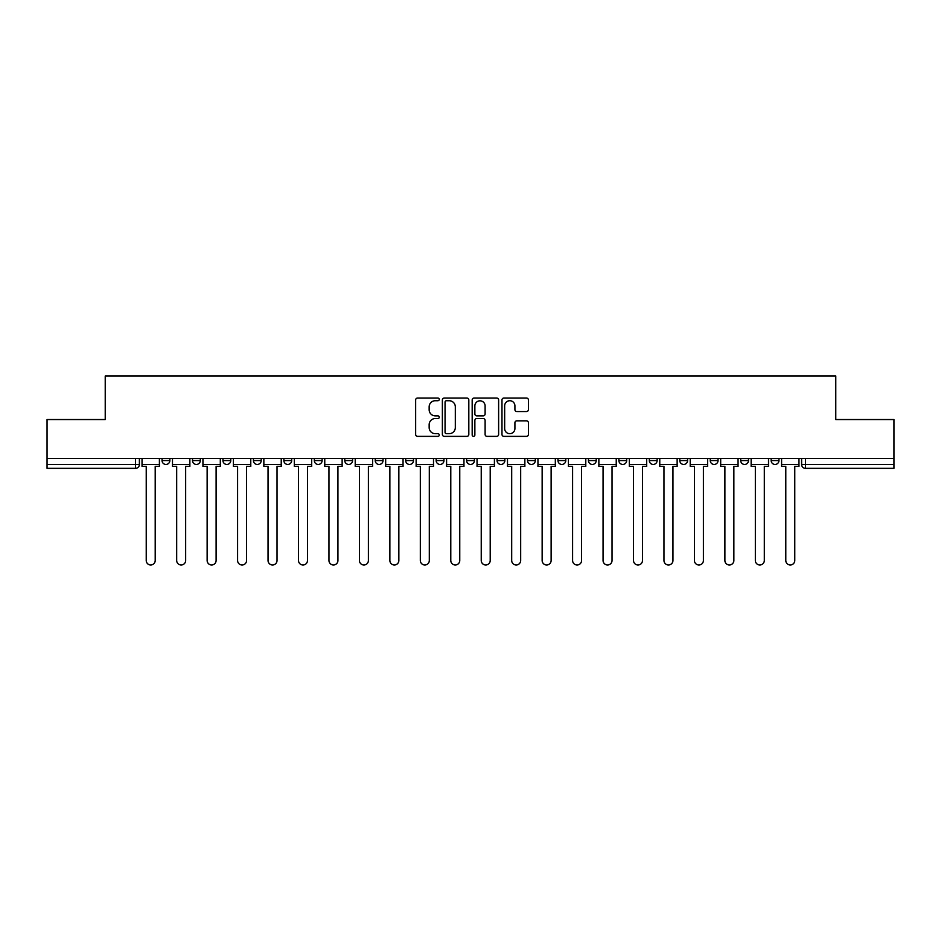 <?xml version="1.0" encoding="UTF-8"?>
<svg xmlns="http://www.w3.org/2000/svg" width="941" height="941" viewBox="0 0 941 941"><rect width="100%" height="100%" fill="white"/><g stroke="black" fill="none" stroke-linecap="round" stroke-linejoin="round"><path stroke-width="1.41" d="M439.259 399.384A1.341 1.341 0 0 0 437.918 398.043L417.557 398.043A1.917 1.917 0 0 0 415.651 399.96L415.651 434.448A1.917 1.917 0 0 0 417.557 436.365L437.918 436.365A1.341 1.341 0 0 0 439.259 435.024A1.341 1.341 0 0 0 437.918 433.683L435.283 433.683A6.128 6.128 0 0 1 429.155 427.555L429.155 424.673A6.128 6.128 0 0 1 435.283 418.545L437.918 418.545A1.341 1.341 0 0 0 439.259 417.204A1.341 1.341 0 0 0 437.918 415.863L435.283 415.863A6.128 6.128 0 0 1 429.155 409.735L429.155 406.853A6.128 6.128 0 0 1 435.283 400.725L437.918 400.725A1.341 1.341 0 0 0 439.259 399.384M771.149 460.549L771.149 458.396L771.149 460.549A3.905 3.905 0 0 0 775.055 464.442A3.905 3.905 0 0 1 771.149 460.549L778.96 460.549A3.905 3.905 0 0 1 775.055 464.442M679.79 458.396L679.79 460.549L687.589 460.549A3.905 3.905 0 0 1 683.684 464.442A3.905 3.905 0 0 1 679.79 460.549L679.79 458.396M649.325 458.396L649.325 460.549L657.136 460.549A3.905 3.905 0 0 1 653.23 464.442A3.905 3.905 0 0 1 649.325 460.549L649.325 458.396M497.048 458.396L497.048 460.549L504.858 460.549A3.905 3.905 0 0 1 500.953 464.442A3.905 3.905 0 0 1 497.048 460.549L497.048 458.396M405.689 458.396L405.689 460.549L413.499 460.549A3.905 3.905 0 0 1 409.594 464.442A3.905 3.905 0 0 1 405.689 460.549L405.689 458.396M344.771 458.396L344.771 460.549L352.581 460.549A3.905 3.905 0 0 1 348.676 464.442A3.905 3.905 0 0 1 344.771 460.549L344.771 458.396M314.318 458.396L314.318 460.549L322.128 460.549A3.905 3.905 0 0 1 318.223 464.442A3.905 3.905 0 0 1 314.318 460.549L314.318 458.396M253.411 460.549L253.411 458.396L253.411 460.549A3.905 3.905 0 0 0 257.316 464.442A3.905 3.905 0 0 1 253.411 460.549L261.21 460.549A3.905 3.905 0 0 1 257.316 464.442M192.493 460.549L192.493 458.396L192.493 460.549A3.905 3.905 0 0 0 196.398 464.442A3.905 3.905 0 0 1 192.493 460.549L200.304 460.549A3.905 3.905 0 0 1 196.398 464.442A3.905 3.905 0 0 0 200.304 460.549L200.304 458.396L200.304 460.549M526.501 411.546A1.917 1.917 0 0 0 528.419 409.629L528.419 399.96A1.917 1.917 0 0 0 526.501 398.043L503.894 398.043A1.917 1.917 0 0 0 501.976 399.96L501.976 434.448A1.917 1.917 0 0 0 503.894 436.365L526.501 436.365A1.917 1.917 0 0 0 528.419 434.448L528.419 422.756A1.917 1.917 0 0 0 526.501 420.839L516.821 420.839A1.917 1.917 0 0 0 514.915 422.756L514.915 428.555A5.128 5.128 0 0 1 509.787 433.683A5.128 5.128 0 0 1 504.658 428.555L504.658 405.853A5.128 5.128 0 0 1 509.787 400.725A5.128 5.128 0 0 1 514.915 405.853L514.915 409.629A1.917 1.917 0 0 0 516.821 411.546L526.501 411.546M47.05 458.396L47.05 419.545L105.227 419.545L105.227 376.012L835.773 376.012L835.773 419.545L893.95 419.545L893.95 458.396L47.05 458.396L47.05 464.442L139.397 464.442L139.397 458.396L139.397 464.442A3.905 3.905 0 0 1 135.492 468.347L47.05 468.347L47.05 464.442M468.818 399.96A1.917 1.917 0 0 0 466.912 398.043L444.293 398.043A1.917 1.917 0 0 0 442.376 399.96L442.376 434.448A1.917 1.917 0 0 0 444.293 436.365L466.912 436.365A1.917 1.917 0 0 0 468.818 434.448L468.818 399.96M474.088 398.043L496.707 398.043A1.917 1.917 0 0 1 498.624 399.96L498.624 434.448A1.917 1.917 0 0 1 496.707 436.365L487.026 436.365A1.917 1.917 0 0 1 485.109 434.448L485.109 420.462A1.917 1.917 0 0 0 483.192 418.545L476.781 418.545A1.917 1.917 0 0 0 474.864 420.462L474.864 435.024A1.341 1.341 0 0 1 473.523 436.365A1.341 1.341 0 0 1 472.182 435.024L472.182 399.96A1.917 1.917 0 0 1 474.088 398.043M801.603 458.396L801.603 464.442L893.95 464.442L893.95 468.347L805.508 468.347A3.905 3.905 0 0 1 801.603 464.442L801.603 458.396M893.95 458.396L893.95 464.442M778.96 458.396L778.96 460.549L778.96 458.396M740.696 458.396L740.696 460.549L748.507 460.549L748.507 458.396L748.507 460.549A3.905 3.905 0 0 1 744.602 464.442A3.905 3.905 0 0 1 740.696 460.549A3.905 3.905 0 0 0 744.602 464.442M718.054 460.549L718.054 458.396L718.054 460.549A3.905 3.905 0 0 1 714.148 464.442A3.905 3.905 0 0 1 710.243 460.549L718.054 460.549A3.905 3.905 0 0 1 714.148 464.442M710.243 458.396L710.243 460.549M687.589 458.396L687.589 460.549M657.136 458.396L657.136 460.549M626.682 458.396L626.682 460.549A3.905 3.905 0 0 1 622.777 464.442A3.905 3.905 0 0 1 618.872 460.549L626.682 460.549M618.872 458.396L618.872 460.549M596.229 458.396L596.229 460.549A3.905 3.905 0 0 1 592.324 464.442A3.905 3.905 0 0 1 588.419 460.549L596.229 460.549A3.905 3.905 0 0 1 592.324 464.442M588.419 458.396L588.419 460.549M565.776 458.396L565.776 460.549A3.905 3.905 0 0 1 561.871 464.442A3.905 3.905 0 0 1 557.966 460.549L565.776 460.549M557.966 458.396L557.966 460.549M535.311 458.396L535.311 460.549A3.905 3.905 0 0 1 531.406 464.442A3.905 3.905 0 0 1 527.501 460.549A3.905 3.905 0 0 0 531.406 464.442M527.501 458.396L527.501 460.549L535.311 460.549M504.858 458.396L504.858 460.549A3.905 3.905 0 0 1 500.953 464.442M474.405 458.396L474.405 460.549A3.905 3.905 0 0 1 470.5 464.442A3.905 3.905 0 0 1 466.595 460.549L474.405 460.549M466.595 458.396L466.595 460.549M443.952 458.396L443.952 460.549A3.905 3.905 0 0 1 440.047 464.442A3.905 3.905 0 0 1 436.142 460.549L443.952 460.549L443.952 458.396M436.142 458.396L436.142 460.549M413.499 458.396L413.499 460.549M383.034 458.396L383.034 460.549A3.905 3.905 0 0 1 379.129 464.442A3.905 3.905 0 0 1 375.224 460.549L383.034 460.549L383.034 458.396M375.224 458.396L375.224 460.549M352.581 460.549L352.581 458.396L352.581 460.549A3.905 3.905 0 0 1 348.676 464.442M322.128 460.549L322.128 458.396L322.128 460.549A3.905 3.905 0 0 1 318.223 464.442M291.675 458.396L291.675 460.549A3.905 3.905 0 0 1 287.77 464.442A3.905 3.905 0 0 1 283.864 460.549A3.905 3.905 0 0 0 287.77 464.442A3.905 3.905 0 0 0 291.675 460.549L291.675 458.396M283.864 458.396L283.864 460.549L291.675 460.549M261.21 458.396L261.21 460.549M230.757 458.396L230.757 460.549A3.905 3.905 0 0 1 226.852 464.442A3.905 3.905 0 0 1 222.946 460.549L230.757 460.549M222.946 458.396L222.946 460.549M169.851 458.396L169.851 460.549A3.905 3.905 0 0 1 165.945 464.442A3.905 3.905 0 0 1 162.04 460.549A3.905 3.905 0 0 0 165.945 464.442A3.905 3.905 0 0 0 169.851 460.549L169.851 458.396M162.04 458.396L162.04 460.549L169.851 460.549M805.508 458.396L805.508 468.347A3.905 3.905 0 0 1 801.603 464.442M446.399 400.725A1.341 1.341 0 0 0 445.058 402.066L445.058 432.342A1.341 1.341 0 0 0 446.399 433.683L449.186 433.683A6.128 6.128 0 0 0 455.315 427.555L455.315 406.853A6.128 6.128 0 0 0 449.186 400.725L446.399 400.725M485.109 405.947A5.128 5.128 0 0 0 479.981 400.819A5.128 5.128 0 0 0 474.864 405.947L474.864 413.946A1.917 1.917 0 0 0 476.781 415.863L483.192 415.863A1.917 1.917 0 0 0 485.109 413.946L485.109 405.947M142.032 464.442L142.032 466.395L146.231 466.395L146.231 560.495A4.493 4.493 0 0 0 150.713 564.988A4.493 4.493 0 0 0 155.206 560.495L155.206 466.395L159.405 466.395L159.405 464.442L142.032 464.442L142.032 458.396M159.405 464.442L159.405 458.396M172.485 464.442L172.485 466.395L176.685 466.395L176.685 560.495A4.493 4.493 0 0 0 181.166 564.988A4.493 4.493 0 0 0 185.659 560.495L185.659 466.395L189.859 466.395L189.859 464.442L172.485 464.442L172.485 458.396M189.859 464.442L189.859 458.396M202.938 464.442L202.938 466.395L207.138 466.395L207.138 560.495A4.493 4.493 0 0 0 211.631 564.988A4.493 4.493 0 0 0 216.112 560.495L216.112 466.395L220.312 466.395L220.312 464.442L202.938 464.442L202.938 458.396M220.312 464.442L220.312 458.396M233.392 464.442L233.392 466.395L237.591 466.395L237.591 560.495A4.493 4.493 0 0 0 242.084 564.988A4.493 4.493 0 0 0 246.577 560.495L246.577 466.395L250.776 466.395L250.776 464.442L233.392 464.442L233.392 458.396M250.776 464.442L250.776 458.396M263.856 464.442L263.856 466.395L268.044 466.395L268.044 560.495A4.493 4.493 0 0 0 272.537 564.988A4.493 4.493 0 0 0 277.03 560.495L277.03 466.395L281.23 466.395L281.23 464.442L263.856 464.442L263.856 458.396M281.23 464.442L281.23 458.396M294.31 464.442L294.31 466.395L298.509 466.395L298.509 560.495A4.493 4.493 0 0 0 302.99 564.988A4.493 4.493 0 0 0 307.484 560.495L307.484 466.395L311.683 466.395L311.683 464.442L294.31 464.442L294.31 458.396M311.683 464.442L311.683 458.396M324.763 464.442L324.763 466.395L328.962 466.395L328.962 560.495A4.493 4.493 0 0 0 333.455 564.988A4.493 4.493 0 0 0 337.937 560.495L337.937 466.395L342.136 466.395L342.136 464.442L324.763 464.442L324.763 458.396M342.136 464.442L342.136 458.396M355.216 464.442L355.216 466.395L359.415 466.395L359.415 560.495A4.493 4.493 0 0 0 363.908 564.988A4.493 4.493 0 0 0 368.401 560.495L368.401 466.395L372.589 466.395L372.589 464.442L355.216 464.442L355.216 458.396M372.589 464.442L372.589 458.396M385.669 464.442L385.669 466.395L389.868 466.395L389.868 560.495A4.493 4.493 0 0 0 394.361 564.988A4.493 4.493 0 0 0 398.855 560.495L398.855 466.395L403.054 466.395L403.054 464.442L385.669 464.442L385.669 458.396M403.054 464.442L403.054 458.396M416.134 464.442L416.134 466.395L420.321 466.395L420.321 560.495A4.493 4.493 0 0 0 424.814 564.988A4.493 4.493 0 0 0 429.308 560.495L429.308 466.395L433.507 466.395L433.507 464.442L416.134 464.442L416.134 458.396M433.507 464.442L433.507 458.396M446.587 464.442L446.587 466.395L450.786 466.395L450.786 560.495A4.493 4.493 0 0 0 455.268 564.988A4.493 4.493 0 0 0 459.761 560.495L459.761 466.395L463.96 466.395L463.96 464.442L446.587 464.442L446.587 458.396M463.96 464.442L463.96 458.396M477.04 464.442L477.04 466.395L481.239 466.395L481.239 560.495A4.493 4.493 0 0 0 485.732 564.988A4.493 4.493 0 0 0 490.214 560.495L490.214 466.395L494.413 466.395L494.413 464.442L477.04 464.442L477.04 458.396M494.413 464.442L494.413 458.396M507.493 464.442L507.493 466.395L511.692 466.395L511.692 560.495A4.493 4.493 0 0 0 516.186 564.988A4.493 4.493 0 0 0 520.679 560.495L520.679 466.395L524.866 466.395L524.866 464.442L507.493 464.442L507.493 458.396M524.866 464.442L524.866 458.396M537.946 464.442L537.946 466.395L542.145 466.395L542.145 560.495A4.493 4.493 0 0 0 546.639 564.988A4.493 4.493 0 0 0 551.132 560.495L551.132 466.395L555.331 466.395L555.331 464.442L537.946 464.442L537.946 458.396M555.331 464.442L555.331 458.396M568.411 464.442L568.411 466.395L572.599 466.395L572.599 560.495A4.493 4.493 0 0 0 577.092 564.988A4.493 4.493 0 0 0 581.585 560.495L581.585 466.395L585.784 466.395L585.784 464.442L568.411 464.442L568.411 458.396M585.784 464.442L585.784 458.396M598.864 464.442L598.864 466.395L603.063 466.395L603.063 560.495A4.493 4.493 0 0 0 607.545 564.988A4.493 4.493 0 0 0 612.038 560.495L612.038 466.395L616.237 466.395L616.237 464.442L598.864 464.442L598.864 458.396M616.237 464.442L616.237 458.396M629.317 464.442L629.317 466.395L633.516 466.395L633.516 560.495A4.493 4.493 0 0 0 638.01 564.988A4.493 4.493 0 0 0 642.491 560.495L642.491 466.395L646.69 466.395L646.69 464.442L629.317 464.442L629.317 458.396M646.69 464.442L646.69 458.396M659.77 464.442L659.77 466.395L663.97 466.395L663.97 560.495A4.493 4.493 0 0 0 668.463 564.988A4.493 4.493 0 0 0 672.956 560.495L672.956 466.395L677.144 466.395L677.144 464.442L659.77 464.442L659.77 458.396M677.144 464.442L677.144 458.396M690.223 464.442L690.223 466.395L694.423 466.395L694.423 560.495A4.493 4.493 0 0 0 698.916 564.988A4.493 4.493 0 0 0 703.409 560.495L703.409 466.395L707.608 466.395L707.608 464.442L690.223 464.442L690.223 458.396M707.608 464.442L707.608 458.396M720.688 464.442L720.688 466.395L724.888 466.395L724.888 560.495A4.493 4.493 0 0 0 729.369 564.988A4.493 4.493 0 0 0 733.862 560.495L733.862 466.395L738.062 466.395L738.062 464.442L720.688 464.442L720.688 458.396M738.062 464.442L738.062 458.396M751.141 464.442L751.141 466.395L755.341 466.395L755.341 560.495A4.493 4.493 0 0 0 759.834 564.988A4.493 4.493 0 0 0 764.315 560.495L764.315 466.395L768.515 466.395L768.515 464.442L751.141 464.442L751.141 458.396M768.515 464.442L768.515 458.396M781.595 464.442L781.595 466.395L785.794 466.395L785.794 560.495A4.493 4.493 0 0 0 790.287 564.988A4.493 4.493 0 0 0 794.769 560.495L794.769 466.395L798.968 466.395L798.968 464.442L781.595 464.442L781.595 458.396M798.968 464.442L798.968 458.396M135.492 458.396L135.492 468.347"/></g></svg>
